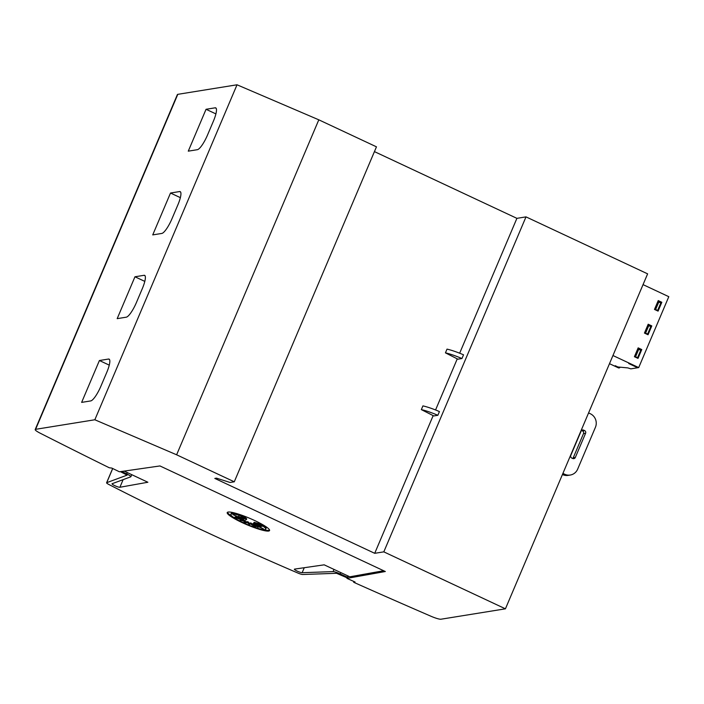 <?xml version="1.0" encoding="UTF-8"?>
<svg xmlns="http://www.w3.org/2000/svg" width="704" height="704" viewBox="0 0 704 704"><rect width="100%" height="100%" fill="white"/><g stroke="black" fill="none" stroke-linecap="round" stroke-linejoin="round"><path stroke-width="1.06" d="M347.195 577.878L336.582 573.294L302.702 574.499A5.113 0.774 23 0 1 297.898 573.047A511.35 77.651 23 0 1 200.332 529.302A511.35 77.651 23 0 1 108.988 484.554A5.113 0.774 23 0 1 106.594 482.777A5.113 0.774 23 0 1 106.709 482.689L127.125 475.121L120.366 471.645M304.26 567.714L302.139 572.704L333.071 571.595A6.134 0.933 23 0 1 340.014 573.866A6.134 0.933 23 0 1 340.243 573.98L347.468 577.227M383.662 570.733L349.826 576.805L324.183 564.837L294.598 569.105A4.347 0.66 -157 0 0 294.369 569.202A4.347 0.66 -157 0 0 297.176 571.094A4.347 0.66 -157 0 0 302.139 572.704M123.138 479.635L119.9 487.265L147.875 482.249L124.15 471.099M127.266 472.56L126.685 473.933A6.134 0.933 23 0 1 126.922 474.047A6.134 0.933 23 0 1 130.882 476.714A6.134 0.933 23 0 1 130.759 476.819L112.156 483.701A4.347 0.66 -157 0 0 112.033 483.789A4.347 0.66 -157 0 0 114.84 485.681A4.347 0.66 -157 0 0 119.9 487.265M232.584 516.666A23.012 3.494 23 0 1 227.48 512.266M242.088 522.57A23.012 3.494 23 0 1 227.207 512.565A23.012 3.494 23 0 1 254.69 520.538A23.012 3.494 23 0 1 269.57 530.543A23.012 3.494 23 0 1 242.088 522.57M243.1 522.623A18.946 2.878 23 0 1 230.842 514.378A18.946 2.878 23 0 1 243.329 516.745L246.321 519.79L240.856 516.19L243.927 519.024L238.445 516.261L242.194 518.681L233.033 514.642L241.393 518.813L235.532 516.727L241.639 519.394L234.15 517.273L242.898 520.335L240.09 520.159L244.974 521.506L243.549 522.553L247.562 522.72L249.454 524.542L250.254 523.785L255.719 527.375L252.648 524.55L258.13 527.314L254.382 524.894L263.542 528.933L255.182 524.762L261.043 526.847L254.936 524.181L262.425 526.302L253.678 523.23L261.87 525.43A18.946 2.878 23 0 1 265.734 529.188A18.946 2.878 23 0 1 243.1 522.623M243.681 515.909L243.329 516.745M230.842 514.378L231.238 513.454A18.946 2.878 23 0 1 238.489 514.114M244.772 521.655L247.958 521.787L247.562 522.72M243.065 519.939L245.37 520.573L244.974 521.506M241.85 518.901L243.294 519.411L242.898 520.335M241.982 518.584L241.639 519.394M242.378 518.241L242.194 518.681M244.191 518.39L243.927 519.024M243.901 515.997L246.717 518.857L246.321 519.79M247.958 521.787L249.85 523.618L249.454 524.542M249.85 523.618L250.65 522.852L250.254 523.785M250.65 522.852L252.771 524.251M254.584 524.401L253.044 523.618L252.648 524.55M254.989 524.058L254.382 524.894M255.121 523.741L254.936 524.181M261.87 525.43L262.266 524.506L254.074 522.298L253.678 523.23M262.266 524.506A18.946 2.878 23 0 1 266.121 528.255L265.734 529.188M269.597 530.138A23.012 3.494 23 0 1 262.856 529.522M588.579 412.931L590.366 413.767A10.226 9.83 -99.2 0 1 595.426 427.293L577.65 469.163A10.226 9.83 -99.2 0 1 564.687 474.25L562.901 473.414M585.587 433.286L575.318 457.477A2.042 1.962 -99.2 0 1 572.73 458.498L571.824 458.075A2.042 1.962 -99.2 0 1 570.812 455.365L581.082 431.174A2.042 1.962 -99.2 0 1 583.678 430.162L584.575 430.575A2.042 1.962 -99.2 0 1 585.587 433.286L583.484 433.62A2.042 1.962 80.8 0 0 582.481 430.918L581.574 430.496A2.042 1.962 80.8 0 0 581.566 430.487M562.434 474.514L562.593 474.593A10.226 9.83 80.8 0 0 568.163 475.385L570.266 475.042M572.739 458.498A2.042 1.962 80.8 0 0 573.223 457.82L583.484 433.62M433.796 415.941L421.344 409.614A21.595 3.282 23 0 1 437.862 415.29L433.796 415.941M437.862 415.29L439.437 411.567A21.595 3.282 -157 0 0 422.919 405.891L421.344 409.614M457.89 359.181L445.438 352.854A21.595 3.282 23 0 1 461.947 358.53L457.89 359.181M461.947 358.53L463.531 354.807A21.595 3.282 -157 0 0 447.014 349.131L445.438 352.854M374.713 553.318L383.812 551.857L505.428 608.819L440.986 619.212A10.226 1.549 23 0 1 430.927 616.229A1176.111 178.587 23 0 1 354.781 582.771L353.654 582.243L355.054 582.014L346.975 578.38L385.326 571.516L159.949 465.942L119.416 471.786L111.822 468.081L109.296 467.773A1176.111 178.587 23 0 1 40.163 433.18A10.226 1.549 23 0 1 35.2 429.537A10.226 1.549 23 0 1 35.605 429.317L94.838 419.769L176.616 454.793L234.274 481.8L230.067 482.478L216.489 478.148L214.808 478.421L374.713 553.318L433.162 415.624M505.428 608.819L647.618 273.847L526.002 216.876L383.812 551.857M526.002 216.876L516.903 218.346L459.659 353.206M457.257 358.864L435.565 409.966M650.628 326.515L651.798 325.917L648.05 334.761L644.442 333.071L648.199 324.227L651.798 325.917M647.979 324.746L650.822 326.075M640.596 350.152L641.766 349.554L638.018 358.389L634.41 356.708L638.167 347.864L641.766 349.554M637.947 348.383L640.79 349.712M660.669 302.878L661.83 302.28L658.082 311.124L654.474 309.434L658.231 300.599L661.83 302.28M658.011 301.11L660.854 302.438M619.925 367.154L619.643 367.822L615.208 365.702L617.91 366.969L627.889 367.91L630.846 368.852L637.657 367.752L628.716 363.519L637.727 367.743L638.704 367.585L668.8 296.683L643.042 284.618M612.946 355.52L638.704 367.585M609.488 363.678L618.658 367.981L619.643 367.822M654.614 309.1L657.659 310.402L654.535 309.285M637.71 348.929L640.754 350.222L637.595 357.667L634.471 356.558M644.582 332.737L647.627 334.03L644.503 332.922M655.635 309.452L658.794 302.007L660.818 302.958L657.659 310.402M658.794 302.007L657.774 301.655M637.595 357.667L634.55 356.374M645.603 333.08L648.762 325.644L650.786 326.586L647.627 334.03M648.762 325.644L647.742 325.292M638.73 349.272L635.571 356.717M99.414 360.518L108.513 359.049A15.338 3.564 115.1 0 1 109.094 359.119A15.338 3.564 115.1 0 1 106.788 372.328L100.857 386.285A15.338 3.564 115.1 0 1 90.737 400.919L81.638 402.389L99.414 360.518L109.261 365.13M134.957 276.778L144.056 275.308A15.338 3.564 115.1 0 1 144.637 275.37A15.338 3.564 115.1 0 1 142.331 288.587L136.409 302.544A15.338 3.564 115.1 0 1 126.28 317.178L117.181 318.648L134.957 276.778L144.813 281.389M170.509 193.028L179.608 191.558A15.338 3.564 115.1 0 1 180.189 191.629A15.338 3.564 115.1 0 1 177.883 204.846L171.952 218.803A15.338 3.564 115.1 0 1 161.832 233.438L152.733 234.898L170.509 193.028L180.356 197.648M206.052 109.287L215.151 107.818A15.338 3.564 115.1 0 1 215.732 107.879A15.338 3.564 115.1 0 1 213.426 121.097L207.504 135.054A15.338 3.564 115.1 0 1 197.375 149.688L188.276 151.158L206.052 109.287L215.908 113.898M121.616 471.46L126.685 473.933M340.833 572.607L340.243 573.98M234.274 481.8L376.464 146.828L318.806 119.821L237.028 84.788L177.795 94.336A10.226 1.549 -157 0 0 177.39 94.565L35.2 429.537M237.028 84.788L94.838 419.769M318.806 119.821L176.616 454.793M516.903 218.346L374.431 151.606M353.954 581.522L353.654 582.243M348.005 575.96L346.975 578.38M333.995 569.422L333.071 571.595M564.687 474.25L562.593 474.593M575.318 457.477L573.223 457.82M584.575 430.575L582.481 430.918M583.678 430.162L581.574 430.496M109.516 359.524L108.513 359.049M145.068 275.774L144.056 275.308M180.611 192.034L179.608 191.558M216.154 108.293L215.151 107.818M112.719 468.512L106.709 482.689M177.795 94.336L35.605 429.317M348.454 576.162L347.547 578.292M112.658 468.486L106.594 482.777M131.754 474.672L130.882 476.714"/></g></svg>
